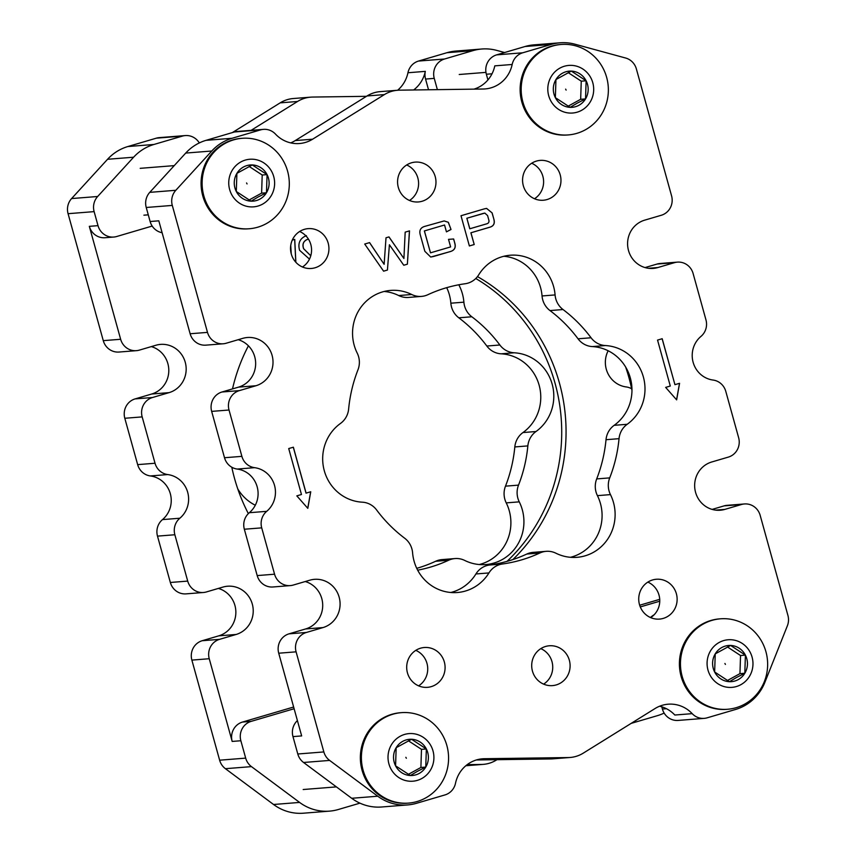 <?xml version="1.0" encoding="UTF-8"?>
<svg xmlns="http://www.w3.org/2000/svg" width="856" height="856" viewBox="0 0 856 856"><rect width="100%" height="100%" fill="white"/><g stroke="black" fill="none" stroke-linecap="round" stroke-linejoin="round"><path stroke-width="1.28" d="M625.672 367.085A175.929 169.028 -94.5 0 1 628.893 377.475A175.929 169.028 -94.5 0 1 631.963 390.347M291.286 253.986A19.977 19.196 85.5 0 0 311.317 268.474A19.977 19.196 85.5 0 0 328.18 243.136A19.977 19.196 85.5 0 0 308.16 228.638A19.977 19.196 85.5 0 0 291.286 253.986M302.457 266.997A19.977 19.196 85.5 0 0 310.814 244.506A19.977 19.196 85.5 0 0 299.643 231.495M398.329 187.464A19.977 19.196 85.5 0 0 418.349 201.952A19.977 19.196 85.5 0 0 435.223 176.614A19.977 19.196 85.5 0 0 415.192 162.116A19.977 19.196 85.5 0 0 398.329 187.464M409.489 200.475A19.977 19.196 85.5 0 0 417.846 177.995A19.977 19.196 85.5 0 0 406.675 164.973M523.326 185.741A19.977 19.196 85.5 0 0 543.357 200.229A19.977 19.196 85.5 0 0 560.22 174.892A19.977 19.196 85.5 0 0 540.2 160.393A19.977 19.196 85.5 0 0 523.326 185.741M534.497 198.752A19.977 19.196 85.5 0 0 542.854 176.272A19.977 19.196 85.5 0 0 531.683 163.25M639.486 604.603A19.977 19.196 85.5 0 0 659.516 619.091A19.977 19.196 85.5 0 0 676.379 593.754A19.977 19.196 85.5 0 0 656.359 579.255A19.977 19.196 85.5 0 0 639.486 604.603M650.656 617.615A19.977 19.196 85.5 0 0 659.013 595.123A19.977 19.196 85.5 0 0 647.842 582.112M532.453 671.115A19.977 19.196 85.5 0 0 552.484 685.613A19.977 19.196 85.5 0 0 569.347 660.265A19.977 19.196 85.5 0 0 549.317 645.777A19.977 19.196 85.5 0 0 532.453 671.115M543.624 684.137A19.977 19.196 85.5 0 0 551.981 661.645A19.977 19.196 85.5 0 0 540.81 648.634M407.445 672.837A19.977 19.196 85.5 0 0 427.476 687.336A19.977 19.196 85.5 0 0 444.339 661.988A19.977 19.196 85.5 0 0 424.319 647.5A19.977 19.196 85.5 0 0 407.445 672.837M418.616 685.859A19.977 19.196 85.5 0 0 426.973 663.368A19.977 19.196 85.5 0 0 415.802 650.357M274.53 485.416A24.631 23.668 85.5 0 0 254.596 467.676L237.23 469.056A24.631 23.668 -94.5 0 1 257.164 486.797A24.631 23.668 -94.5 0 1 249.331 512.712L266.708 511.332A24.631 23.668 85.5 0 0 274.53 485.416M255.923 385.746L239.338 390.625A15.708 15.087 85.5 0 0 229.023 410.013L211.657 411.383A15.708 15.087 -94.5 0 1 221.971 392.005L238.556 387.126L255.923 385.746A24.631 23.668 85.5 0 0 272.09 355.368A24.631 23.668 85.5 0 0 247.405 337.499A24.631 23.668 85.5 0 0 242.772 338.355L226.187 343.235A15.708 15.087 85.5 0 1 223.245 343.78L205.868 345.15A15.708 15.087 -94.5 0 1 190.128 333.754L207.494 332.385A15.708 15.087 85.5 0 0 223.245 343.78M238.182 339.704A24.631 23.668 -94.5 0 1 254.724 356.738A24.631 23.668 -94.5 0 1 238.556 387.126M322.99 627.576L306.405 632.456A15.708 15.087 85.5 0 0 296.09 651.833L278.724 653.214A15.708 15.087 -94.5 0 1 289.028 633.836L305.613 628.957L322.99 627.576A24.631 23.668 85.5 0 0 339.158 597.188A24.631 23.668 85.5 0 0 314.462 579.33A24.631 23.668 85.5 0 0 309.84 580.186L293.255 585.055A15.708 15.087 85.5 0 1 290.312 585.6L272.936 586.981A15.708 15.087 -94.5 0 1 257.196 575.585L274.562 574.205A15.708 15.087 85.5 0 0 290.312 585.6M305.239 581.534A24.631 23.668 -94.5 0 1 321.781 598.569A24.631 23.668 -94.5 0 1 305.613 628.957M563.023 309.53A141.379 135.826 85.5 0 1 591.057 337.767A19.977 19.196 85.5 0 0 605.353 345.546A43.196 41.505 85.5 0 1 643.37 376.95A43.196 41.505 85.5 0 1 627.191 424.287A19.977 19.196 85.5 0 0 619.038 438.668A141.379 135.826 85.5 0 1 609.707 477.883A19.977 19.196 85.5 0 0 609.055 490.948A19.977 19.196 85.5 0 0 610.456 494.608A43.196 41.505 85.5 0 1 577.019 557.32A43.196 41.505 85.5 0 1 555.94 553.222A19.977 19.196 85.5 0 0 546.192 551.328A19.977 19.196 85.5 0 0 539.858 552.997A141.379 135.826 85.5 0 1 502.483 563.986A19.977 19.196 85.5 0 0 488.947 572.932A43.196 41.505 85.5 0 1 457.372 592.513A43.196 41.505 85.5 0 1 414.079 561.172A43.196 41.505 85.5 0 1 412.592 552.805A19.977 19.196 85.5 0 0 404.653 538.199A141.379 135.826 85.5 0 1 376.608 509.962A19.977 19.196 85.5 0 0 362.323 502.183A43.196 41.505 85.5 0 1 324.306 470.779A43.196 41.505 85.5 0 1 340.485 423.442A19.977 19.196 85.5 0 0 348.627 409.061A141.379 135.826 85.5 0 1 357.958 369.846A19.977 19.196 85.5 0 0 357.22 353.121A43.196 41.505 85.5 0 1 354.181 345.203A43.196 41.505 85.5 0 1 390.646 290.409A43.196 41.505 85.5 0 1 411.725 294.507A19.977 19.196 85.5 0 0 421.484 296.401A19.977 19.196 85.5 0 0 427.818 294.731A141.379 135.826 85.5 0 1 465.183 283.743A19.977 19.196 85.5 0 0 478.729 274.797A43.196 41.505 85.5 0 1 510.294 255.227A43.196 41.505 85.5 0 1 555.084 294.924A19.977 19.196 85.5 0 0 555.769 298.798A19.977 19.196 85.5 0 0 563.023 309.53L549.991 310.567A19.977 19.196 -94.5 0 1 542.736 299.835A19.977 19.196 -94.5 0 1 542.051 295.962A43.196 41.505 -94.5 0 0 503.82 256.276M610.456 494.608L597.424 495.645A19.977 19.196 -94.5 0 1 596.022 491.986A19.977 19.196 -94.5 0 1 596.686 478.921A141.379 135.826 -94.5 0 0 606.016 439.706A19.977 19.196 -94.5 0 1 614.159 425.325A43.196 41.505 -94.5 0 0 630.337 377.978A43.196 41.505 -94.5 0 0 592.32 346.584A19.977 19.196 -94.5 0 1 578.035 338.805A141.379 135.826 -94.5 0 0 549.991 310.567M384.173 291.468A43.196 41.505 -94.5 0 1 398.703 295.545A19.977 19.196 -94.5 0 0 408.451 297.439L421.484 296.401M306.106 493.142L293.362 447.196L288.718 448.555L301.462 494.5L296.818 495.87L307.807 508.336L310.739 491.772L306.031 493.142L293.298 447.207M476.385 759.968L550.89 758.94A31.415 30.185 -94.5 0 0 552.783 758.844L570.15 757.474A31.415 30.185 -94.5 0 0 583.268 753.141L655.054 708.533A31.415 30.185 -94.5 0 1 668.172 704.199A31.415 30.185 -94.5 0 1 692.194 713.647A15.708 15.087 85.5 0 0 704.199 718.366A15.708 15.087 85.5 0 0 707.152 717.82L735.582 709.463A47.123 45.272 85.5 0 0 764.868 682.371L787.381 625.79A15.708 15.087 85.5 0 0 787.927 615.443L760.171 515.355A15.708 15.087 85.5 0 0 744.431 503.959A15.708 15.087 85.5 0 0 741.478 504.505L724.112 505.875L712.128 509.406M677.364 262.129A15.708 15.087 85.5 0 0 674.41 262.674L657.044 264.055A15.708 15.087 -94.5 0 1 659.997 263.509L677.364 262.129A15.708 15.087 85.5 0 1 693.114 273.524L705.965 319.877A15.708 15.087 85.5 0 1 700.968 336.397A24.631 23.668 85.5 0 0 693.135 362.313A24.631 23.668 85.5 0 0 713.08 380.053A15.708 15.087 85.5 0 1 725.792 391.374L738.642 437.726A15.708 15.087 85.5 0 1 728.338 457.104L711.753 461.983A24.631 23.668 85.5 0 0 695.04 489.985A24.631 23.668 85.5 0 0 720.27 510.23A24.631 23.668 85.5 0 0 724.893 509.384L741.478 504.505M487.931 79.918L486.358 74.237A15.708 15.087 -94.5 0 1 496.673 54.859L522.727 52.794L551.146 44.437A47.123 45.272 85.5 0 1 559.995 42.8A47.123 45.272 85.5 0 1 574.943 44.202L625.608 58.015A15.708 15.087 85.5 0 1 636.372 68.94L671.586 195.896A15.708 15.087 85.5 0 1 661.271 215.273L644.686 220.153A24.631 23.668 85.5 0 0 627.972 248.154A24.631 23.668 85.5 0 0 653.203 268.41A24.631 23.668 85.5 0 0 657.825 267.554L674.41 262.674M522.727 52.794A15.708 15.087 85.5 0 0 512.166 64.478A31.415 30.185 -94.5 0 1 485.149 88.928A31.415 30.185 -94.5 0 1 483.255 89.013L399.41 90.169A31.415 30.185 -94.5 0 0 397.516 90.265A31.415 30.185 -94.5 0 0 384.398 94.588L312.611 139.207A31.415 30.185 -94.5 0 1 299.493 143.53A31.415 30.185 -94.5 0 1 275.471 134.082A15.708 15.087 85.5 0 0 263.466 129.363A15.708 15.087 85.5 0 0 260.513 129.909L232.094 138.265L206.039 140.341A47.123 45.272 85.5 0 0 185.72 153.074L149.768 192.354L175.822 190.289A15.708 15.087 85.5 0 0 172.291 205.419L207.494 332.385M175.822 190.289L211.774 151.009A47.123 45.272 -94.5 0 1 232.094 138.265M229.023 410.013L241.884 456.355A15.708 15.087 85.5 0 0 254.596 467.676M266.708 511.332A15.708 15.087 85.5 0 0 261.711 527.863L274.562 574.205M296.09 651.833L323.846 751.932A15.708 15.087 85.5 0 0 329.624 760.417L377.764 796.219L351.709 798.284L303.57 762.482A15.708 15.087 -94.5 0 1 297.792 753.997L292.977 736.609A15.708 15.087 -94.5 0 1 297.406 720.581M570.15 757.474A31.415 30.185 -94.5 0 1 568.256 757.56L484.421 758.716A31.415 30.185 -94.5 0 0 482.527 758.801A31.415 30.185 -94.5 0 0 455.51 783.251A15.708 15.087 85.5 0 1 444.949 794.935L416.519 803.292A47.123 45.272 -94.5 0 1 407.67 804.929A47.123 45.272 -94.5 0 1 377.764 796.219M484.378 208.853L486.604 208.404L492.125 212.919L493.998 219.639C495.003 223.716 493.495 226.273 489.504 227.311L470.95 232.768L474.213 244.538L469.377 245.961L460.999 215.733L484.378 208.853M448.523 239.359L453.648 238.984L454.643 242.569C456.227 247.438 454.643 250.476 449.882 251.696L430.729 257.046L424.854 251.322L420.435 235.389C418.873 230.51 420.478 227.461 425.25 226.241L444.157 220.934L448.351 222.303L451.016 229.494L446.447 231.858L444.542 225L424.416 230.927L430.493 252.83L450.62 246.913L448.523 239.359L453.648 238.984M403.914 258.491L405.177 232.147L409.51 230.874L407.381 264.194L403.775 265.253L389.405 244.763L387.426 270.057L383.606 271.181L364.71 244.046L369.599 242.612L384.13 264.311L386.013 237.775L388.988 236.909L403.914 258.491L388.924 236.919M665.647 387.394L670.291 386.035L657.547 340.089L662.191 338.719L674.935 384.665L679.568 383.306L676.636 399.859L665.647 387.394M724.112 505.875A15.708 15.087 -94.5 0 1 727.054 505.34L744.431 503.959M692.194 713.647L674.828 715.028A31.415 30.185 85.5 0 0 659.602 706.221M278.724 653.214L301.654 735.925L292.977 736.609M261.711 527.863L244.335 529.233L257.196 575.585M244.335 529.233A15.708 15.087 -94.5 0 1 249.331 512.712M237.23 469.056A15.708 15.087 -94.5 0 1 224.507 457.735L241.884 456.355M211.657 411.383L224.507 457.735M162.105 232.714A15.708 15.087 -94.5 0 1 150.121 221.511L158.809 220.827L190.128 333.754M290.708 142.888A31.415 30.185 85.5 0 0 295.245 140.577L367.031 95.968A31.415 30.185 -94.5 0 1 380.15 91.635L397.516 90.265M473.914 89.152A31.415 30.185 85.5 0 0 494.8 65.859L512.166 64.478M657.044 264.055L645.06 267.575M488.947 572.932L475.915 573.959A43.196 41.505 -94.5 0 1 450.823 592.491M475.915 573.959A19.977 19.196 -94.5 0 1 489.461 565.024A141.379 135.826 -94.5 0 0 526.825 554.035A19.977 19.196 -94.5 0 1 533.16 552.366L546.192 551.328M597.424 495.645A43.196 41.505 -94.5 0 1 570.471 557.299M150.121 221.511L146.237 207.484A15.708 15.087 -94.5 0 1 149.768 192.354M704.199 718.366L678.145 720.431A15.708 15.087 -94.5 0 1 662.405 709.036L661.784 706.81M650.432 617.518A23.561 22.641 -94.5 0 1 654.166 614.747M496.673 54.859L525.092 46.502A47.123 45.272 -94.5 0 1 533.941 44.865L559.995 42.8M351.709 798.284A47.123 45.272 85.5 0 0 381.615 806.994L407.67 804.929M206.039 140.341L234.458 131.974A15.708 15.087 -94.5 0 1 237.412 131.428L263.466 129.363M486.572 208.415L492.125 212.919M492.061 212.919L493.998 219.639M493.923 219.65C494.929 223.716 493.43 226.273 489.429 227.311L470.95 232.768M470.886 232.768L474.213 244.538M474.149 244.538L469.377 245.94M466.852 218.248L469.773 228.787L486.486 223.887C488.637 223.352 489.397 221.982 488.755 219.789L487.588 215.584L484.828 213.091L466.852 218.248L469.848 228.777M483.49 213.347L466.927 218.237M484.764 213.101L483.565 213.347M453.573 238.995L454.643 242.569M454.568 242.569C456.162 247.448 454.579 250.487 449.807 251.696L449.882 251.696M449.807 251.696L433.628 256.468M433.564 256.479L430.696 257.046M444.125 220.934L448.351 222.303M448.276 222.303L451.016 229.494M450.941 229.504L446.436 231.837M424.416 230.927L444.542 225M424.351 230.927L430.493 252.83M409.435 230.895L407.381 264.194M407.317 264.194L403.775 265.242M387.426 270.057L389.405 244.763M387.361 270.068L383.595 271.17M369.546 242.623L384.13 264.311M307.743 508.261L310.664 491.793M662.127 338.741L674.935 384.665M679.504 383.328L676.572 399.795M231.805 467.226A175.929 169.028 85.5 0 0 234.555 478.525A175.929 169.028 85.5 0 0 248.347 513.611M512.905 559.557A175.929 169.028 85.5 0 0 559.417 382.985A175.929 169.028 85.5 0 0 477.477 276.606M507.052 561.354A175.929 169.028 85.5 0 0 555.073 383.328A175.929 169.028 85.5 0 0 475.786 278.5M608.156 350.767A24.631 23.668 85.5 0 0 606.283 369.204A24.631 23.668 85.5 0 0 626.228 386.944A15.708 15.087 85.5 0 1 631.642 388.774M416.744 568.341A141.379 135.826 -94.5 0 0 435.64 561.269A19.977 19.196 -94.5 0 1 441.974 559.599L454.996 558.561A19.977 19.196 85.5 0 1 464.755 560.455A43.196 41.505 85.5 0 0 485.834 564.553A43.196 41.505 85.5 0 0 522.299 509.769A43.196 41.505 85.5 0 0 519.26 501.851A19.977 19.196 85.5 0 1 518.522 485.127A141.379 135.826 85.5 0 0 527.852 445.901A19.977 19.196 85.5 0 1 535.995 431.52A43.196 41.505 85.5 0 0 552.173 384.184A43.196 41.505 85.5 0 0 514.156 352.779A19.977 19.196 85.5 0 1 499.861 345A141.379 135.826 85.5 0 0 471.827 316.774A19.977 19.196 85.5 0 1 463.888 302.168A43.196 41.505 85.5 0 0 462.401 293.79A43.196 41.505 85.5 0 0 458.805 284.781M446.704 287.659A43.196 41.505 -94.5 0 1 449.379 294.828A43.196 41.505 -94.5 0 1 450.855 303.195A19.977 19.196 -94.5 0 0 458.805 317.801A141.379 135.826 -94.5 0 1 486.839 346.038A19.977 19.196 -94.5 0 0 501.135 353.817A43.196 41.505 -94.5 0 1 539.141 385.221A43.196 41.505 -94.5 0 1 522.962 432.558A19.977 19.196 -94.5 0 0 514.82 446.939A141.379 135.826 -94.5 0 1 505.489 486.155A19.977 19.196 -94.5 0 0 506.238 502.879A43.196 41.505 -94.5 0 1 509.267 510.797A43.196 41.505 -94.5 0 1 479.274 564.532M309.476 259.111L299.579 250.284C297.663 243.147 299.942 238.268 306.405 235.646M308.535 239.273L307.165 239.509C303.356 241.296 302.189 244.367 303.666 248.721L310.172 255.152L310.963 255.035M248.411 345.813A175.929 169.028 85.5 0 0 232.511 388.902M294.122 708.736L251.172 721.362A15.708 15.087 85.5 0 0 240.857 740.74L245.683 758.127A15.708 15.087 85.5 0 0 251.461 766.623L225.406 768.688A15.708 15.087 -94.5 0 1 219.628 760.192L191.872 660.104A15.708 15.087 -94.5 0 1 202.177 640.727L219.553 639.346L236.138 634.467A24.631 23.668 85.5 0 0 252.841 606.465A24.631 23.668 85.5 0 0 227.621 586.221A24.631 23.668 85.5 0 0 222.988 587.066L206.403 591.945A15.708 15.087 85.5 0 1 203.461 592.491L186.084 593.871A15.708 15.087 -94.5 0 1 170.344 582.476L157.493 536.124A15.708 15.087 -94.5 0 1 162.48 519.603L179.856 518.222A24.631 23.668 85.5 0 0 187.689 492.307A24.631 23.668 85.5 0 0 167.744 474.566L150.378 475.947A24.631 23.668 -94.5 0 1 170.312 493.687A24.631 23.668 -94.5 0 1 162.48 519.603M219.553 639.346A15.708 15.087 85.5 0 0 209.239 658.724L191.872 660.104M240.857 740.74L232.179 741.435L209.239 658.724M232.179 741.435A15.708 15.087 -94.5 0 1 242.483 722.057L251.172 721.362M293.64 707.013L242.483 722.057M467.194 764.643L481.404 764.451A31.415 30.185 85.5 0 0 483.298 764.365A31.415 30.185 85.5 0 0 496.427 760.032L496.994 759.679M659.73 599.339L639.678 605.235M397.633 90.254A31.415 30.185 85.5 0 0 407.948 72.749L425.314 71.369A15.708 15.087 85.5 0 0 425.56 79.062L428.535 89.773M425.314 71.369A31.415 30.185 -94.5 0 1 413.63 89.976M366.464 96.321L312.568 97.06A31.415 30.185 85.5 0 0 310.675 97.156A31.415 30.185 85.5 0 0 297.546 101.479L251.108 130.347M113.762 237.048L105.074 237.733A15.708 15.087 -94.5 0 1 89.324 226.337L98.012 225.652A15.708 15.087 85.5 0 0 113.762 237.048A15.708 15.087 85.5 0 0 116.705 236.502L152.186 226.059M120.643 339.276A15.708 15.087 85.5 0 0 136.393 350.66L119.027 352.041A15.708 15.087 -94.5 0 1 103.276 340.645L120.643 339.276L89.324 226.337M136.393 350.66A15.708 15.087 85.5 0 0 139.346 350.125L155.931 345.246A24.631 23.668 85.5 0 1 160.554 344.39A24.631 23.668 85.5 0 1 185.784 364.645A24.631 23.668 85.5 0 1 169.071 392.637L151.705 394.017L135.12 398.896L152.486 397.516L169.071 392.637M152.486 397.516A15.708 15.087 85.5 0 0 142.171 416.893L124.805 418.274A15.708 15.087 -94.5 0 1 135.12 398.896M150.378 475.947A15.708 15.087 -94.5 0 1 137.656 464.626L155.032 463.246L142.171 416.893M155.032 463.246A15.708 15.087 85.5 0 0 167.744 474.566M179.856 518.222A15.708 15.087 85.5 0 0 174.859 534.754L157.493 536.124M170.344 582.476L187.71 581.096L174.859 534.754M187.71 581.096A15.708 15.087 85.5 0 0 203.461 592.491M291.243 253.836L290.74 245.49M292.281 240.108L294.742 239.391L295.855 262.278M218.387 588.425A24.631 23.668 -94.5 0 1 235.86 612.104A24.631 23.668 -94.5 0 1 218.762 635.848L202.177 640.727M137.656 464.626L124.805 418.274M151.33 346.594A24.631 23.668 -94.5 0 1 168.803 370.274A24.631 23.668 -94.5 0 1 151.705 394.017M103.276 340.645L68.073 213.69A15.708 15.087 -94.5 0 1 71.604 198.56L97.659 196.495L133.611 157.215A47.123 45.272 85.5 0 1 153.93 144.471L182.349 136.115L156.295 138.18A15.708 15.087 -94.5 0 1 159.248 137.634L185.303 135.569A15.708 15.087 85.5 0 0 182.349 136.115M156.295 138.18L127.876 146.536A47.123 45.272 -94.5 0 0 107.556 159.28L71.604 198.56M310.675 97.156L293.298 98.526A31.415 30.185 85.5 0 0 280.18 102.859L232.308 132.616M407.948 72.749A15.708 15.087 -94.5 0 1 418.509 61.065L446.928 52.708L472.983 50.632A47.123 45.272 -94.5 0 1 481.832 49.006A47.123 45.272 -94.5 0 1 496.78 50.408L504.58 52.537M481.832 49.006L455.777 51.071A47.123 45.272 85.5 0 0 446.928 52.708M465.814 765.745A31.415 30.185 85.5 0 0 465.932 765.735L483.298 764.365M299.6 802.425A47.123 45.272 85.5 0 0 329.507 811.135L303.452 813.2A47.123 45.272 -94.5 0 1 273.546 804.49L299.6 802.425L251.461 766.623M225.406 768.688L273.546 804.49M454.996 558.561A19.977 19.196 85.5 0 0 448.662 560.231A141.379 135.826 85.5 0 1 417.675 570.182M237.775 488.915A43.196 41.505 85.5 0 0 255.302 505.233M631.15 723.384L657.419 715.659A47.123 45.272 -94.5 0 0 664.138 713.069M329.507 811.135A47.123 45.272 85.5 0 0 338.355 809.498L359.927 803.153M97.659 196.495A15.708 15.087 85.5 0 0 94.128 211.625L98.012 225.652M199.309 142.931A15.708 15.087 85.5 0 0 185.303 135.569M659.762 601.201L640.288 606.925M472.983 50.632L444.564 59A15.708 15.087 85.5 0 0 434.249 78.377L437.373 89.655M308.385 239.284L307.165 239.509M307.101 239.509C303.281 241.306 302.115 244.377 303.602 248.721L303.666 248.721M303.602 248.721L310.14 255.163M294.678 239.413L295.791 262.193M724.914 663.464L725.407 664.427L724.914 663.464M738.225 679.621A18.137 17.43 85.5 0 0 744.816 673.255A18.137 17.43 85.5 0 0 745.405 655.14A18.137 17.43 85.5 0 0 730.607 645.445A18.137 17.43 85.5 0 0 715.231 653.877A18.137 17.43 85.5 0 0 714.642 671.992A18.137 17.43 85.5 0 0 729.43 681.686A18.137 17.43 85.5 0 0 738.225 679.621M736.449 677.524L744.816 673.255L745.405 655.14L730.607 645.445L715.231 653.877L714.642 671.992L729.43 681.686L736.449 677.524M744.549 704.199A45.368 43.581 85.5 0 0 765.874 651.512A45.368 43.581 85.5 0 0 720.463 618.813A45.368 43.581 85.5 0 0 703.536 623.885A45.368 43.581 85.5 0 0 682.221 676.561A45.368 43.581 85.5 0 0 727.632 709.26A45.368 43.581 85.5 0 0 744.549 704.199M740.815 684.704A23.872 22.941 85.5 0 0 750.273 652.465A23.872 22.941 85.5 0 0 719.233 642.428A23.872 22.941 85.5 0 0 709.774 674.656A23.872 22.941 85.5 0 0 740.815 684.704M720.463 618.813L719.415 618.899A45.368 43.581 85.5 0 0 702.498 623.96A45.368 43.581 85.5 0 0 681.173 676.647A45.368 43.581 85.5 0 0 726.594 709.346L727.632 709.26M727.375 680.531L739.948 673.64L740.536 655.525L727.493 646.976M739.948 673.64L744.816 673.255M740.536 655.525L745.405 655.14M405.851 757.303L406.343 758.266L405.851 757.303M419.162 773.45A18.137 17.43 85.5 0 0 425.753 767.083A18.137 17.43 85.5 0 0 426.352 748.968A18.137 17.43 85.5 0 0 411.554 739.274A18.137 17.43 85.5 0 0 396.168 747.705A18.137 17.43 85.5 0 0 395.579 765.831A18.137 17.43 85.5 0 0 410.377 775.515A18.137 17.43 85.5 0 0 419.162 773.45M417.396 771.352L425.753 767.083L426.352 748.968L411.554 739.274L396.168 747.705L395.579 765.831L410.377 775.515L417.396 771.352M425.496 798.027A45.368 43.581 85.5 0 0 446.811 745.351A45.368 43.581 85.5 0 0 401.4 712.652A45.368 43.581 85.5 0 0 384.483 717.713A45.368 43.581 85.5 0 0 363.158 770.389A45.368 43.581 85.5 0 0 408.58 803.099A45.368 43.581 85.5 0 0 425.496 798.027M421.762 778.532A23.872 22.941 85.5 0 0 431.21 746.304A23.872 22.941 85.5 0 0 400.169 736.267A23.872 22.941 85.5 0 0 390.711 768.495A23.872 22.941 85.5 0 0 421.762 778.532M401.4 712.652L400.362 712.727A45.368 43.581 85.5 0 0 383.435 717.799A45.368 43.581 85.5 0 0 362.12 770.475A45.368 43.581 85.5 0 0 407.531 803.174L408.58 803.099M408.312 774.37L420.895 767.479L421.484 749.353L408.44 740.804M420.895 767.479L425.753 767.083M421.484 749.353L426.352 748.968M565.634 89.12L566.126 90.094L565.634 89.12M578.945 105.277A18.137 17.43 85.5 0 0 585.536 98.911A18.137 17.43 85.5 0 0 586.125 80.796A18.137 17.43 85.5 0 0 571.337 71.102A18.137 17.43 85.5 0 0 555.951 79.533A18.137 17.43 85.5 0 0 555.362 97.648A18.137 17.43 85.5 0 0 570.15 107.342A18.137 17.43 85.5 0 0 578.945 105.277M577.169 103.18L585.536 98.911L586.125 80.796L571.337 71.102L555.951 79.533L555.362 97.648L570.15 107.342L577.169 103.18M585.279 129.855A45.368 43.581 85.5 0 0 606.594 77.168A45.368 43.581 85.5 0 0 561.183 44.469A45.368 43.581 85.5 0 0 544.255 49.541A45.368 43.581 85.5 0 0 522.941 102.217A45.368 43.581 85.5 0 0 568.352 134.916A45.368 43.581 85.5 0 0 585.279 129.855M581.534 110.36A23.872 22.941 85.5 0 0 590.993 78.121A23.872 22.941 85.5 0 0 559.952 68.084A23.872 22.941 85.5 0 0 550.494 100.312A23.872 22.941 85.5 0 0 581.534 110.36M561.183 44.469L560.134 44.555A45.368 43.581 85.5 0 0 543.218 49.616A45.368 43.581 85.5 0 0 521.903 102.303A45.368 43.581 85.5 0 0 567.314 135.002L568.352 134.916M568.095 106.187L580.668 99.296L581.256 81.181L568.213 72.632M580.668 99.296L585.536 98.911M581.256 81.181L586.125 80.796M246.571 182.959L247.063 183.922L246.571 182.959M259.882 199.116A18.137 17.43 85.5 0 0 266.473 192.75A18.137 17.43 85.5 0 0 267.072 174.624A18.137 17.43 85.5 0 0 252.274 164.941A18.137 17.43 85.5 0 0 236.898 173.361A18.137 17.43 85.5 0 0 236.299 191.487A18.137 17.43 85.5 0 0 251.097 201.171A18.137 17.43 85.5 0 0 259.882 199.116M258.116 197.008L266.473 192.75L267.072 174.624L252.274 164.941L236.898 173.361L236.299 191.487L251.097 201.171L258.116 197.008M266.216 223.684A45.368 43.581 85.5 0 0 287.541 171.007A45.368 43.581 85.5 0 0 242.12 138.308A45.368 43.581 85.5 0 0 225.203 143.369A45.368 43.581 85.5 0 0 203.889 196.056A45.368 43.581 85.5 0 0 249.299 228.755A45.368 43.581 85.5 0 0 266.216 223.684M262.482 204.188A23.872 22.941 85.5 0 0 271.93 171.96A23.872 22.941 85.5 0 0 240.889 161.923A23.872 22.941 85.5 0 0 231.441 194.151A23.872 22.941 85.5 0 0 262.482 204.188M242.12 138.308L241.082 138.383A45.368 43.581 85.5 0 0 224.165 143.455A45.368 43.581 85.5 0 0 202.84 196.131A45.368 43.581 85.5 0 0 248.251 228.83L249.299 228.755M249.032 200.026L261.615 193.135L262.204 175.009L249.16 166.46M261.615 193.135L266.473 192.75M262.204 175.009L267.072 174.624M411.725 294.507L398.703 295.545M502.483 563.986L489.461 565.024M539.858 552.997L526.825 554.035M609.707 477.883L596.686 478.921M619.038 438.668L606.016 439.706M627.191 424.287L614.159 425.325M605.353 345.546L592.32 346.584M591.057 337.767L578.035 338.805M555.084 294.924L542.051 295.962M297.792 753.997L323.846 751.932M172.291 205.419L146.237 207.484M260.513 129.909L234.458 131.974M551.146 44.437L525.092 46.502M289.028 633.836L306.405 632.456M484.421 758.716L480.644 759.015M550.89 758.94L568.256 757.56M662.405 709.036L666.46 708.715M715.573 510.123L724.893 509.384M648.506 268.292L657.825 267.554M492.007 73.798L486.358 74.237M367.031 95.968L384.398 94.588M295.245 140.577L312.611 139.207M221.971 392.005L239.338 390.625M211.774 151.009L185.72 153.074M329.624 760.417L303.57 762.482M506.238 502.879L519.26 501.851M501.135 353.817L514.156 352.779M450.855 303.195L463.888 302.168M458.805 317.801L471.827 316.774M486.839 346.038L499.861 345M522.962 432.558L535.995 431.52M514.82 446.939L527.852 445.901M505.489 486.155L518.522 485.127M435.64 561.269L448.662 560.231M418.509 61.065L444.564 59M127.876 146.536L153.93 144.471M481.404 764.451L465.899 765.681M219.628 760.192L245.683 758.127M236.138 634.467L218.762 635.848M94.128 211.625L68.073 213.69M297.546 101.479L280.18 102.859M434.249 78.377L425.56 79.062M107.556 159.28L133.611 157.215M303.185 789.521L336.376 786.889M459.244 74.493L485.962 72.375M140.191 168.332L174.239 165.625M143.904 215.177L148.27 214.835"/></g></svg>
